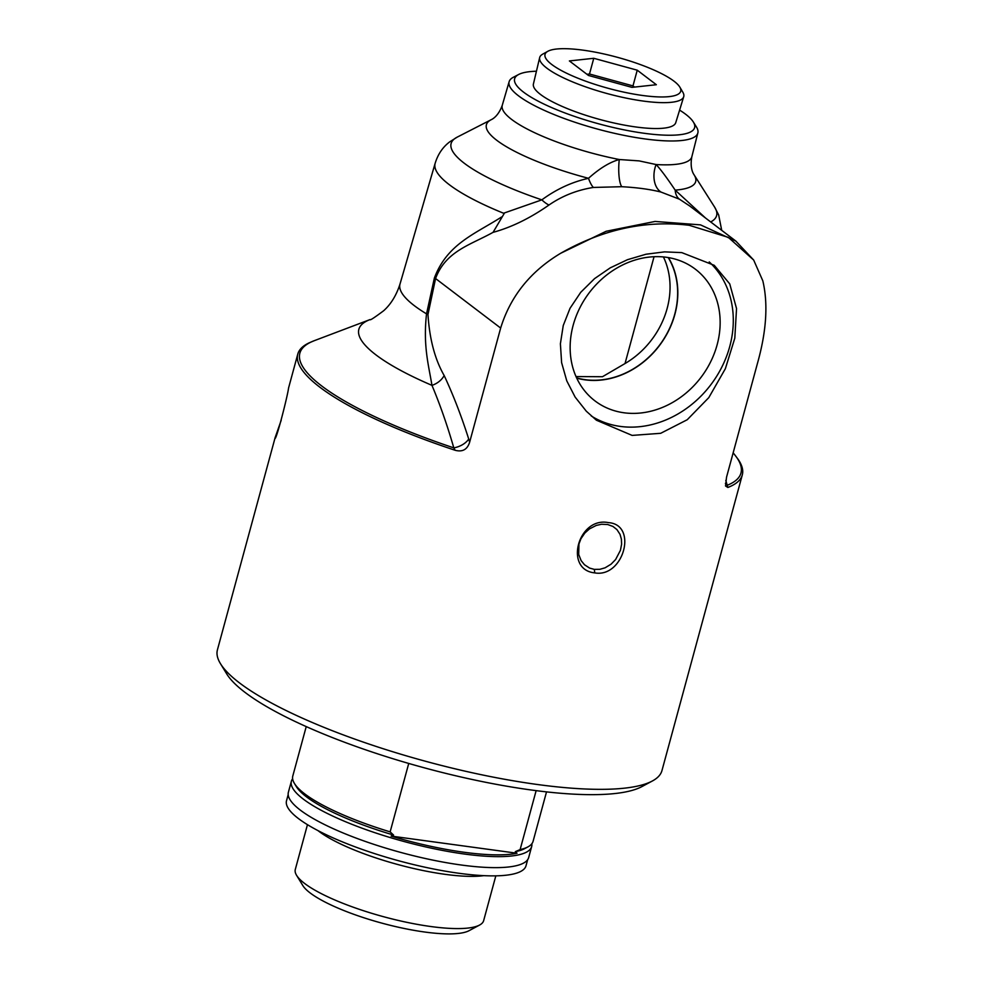<?xml version="1.0" encoding="UTF-8"?>
<svg xmlns="http://www.w3.org/2000/svg" width="983" height="983" viewBox="0 0 983 983"><rect width="100%" height="100%" fill="white"/><g stroke="black" fill="none" stroke-linecap="round" stroke-linejoin="round"><path stroke-width="1.47" d="M725.405 483.39A16.736 10.432 161.9 0 0 727.445 485.197A228.56 52.566 15.2 0 0 734.805 454.896L738.135 459.331A230.329 52.971 -164.8 0 1 742.3 474.9L661.952 770.611A230.329 52.971 -164.8 0 1 652.38 780.981A230.329 52.971 -164.8 0 1 537.283 784.483A230.329 52.971 -164.8 0 1 220.438 663.623A230.329 52.971 -164.8 0 1 217.427 649.837L274.884 438.541C276.444 440.003 287.786 395.129 288.56 388.039L297.775 354.113A230.329 52.971 -164.8 0 1 309.24 342.809L314.351 340.659A228.56 52.566 15.2 0 0 453.814 447.879A16.736 10.432 161.9 0 0 468.719 439.045C461.469 416.239 453.286 395.055 444.156 375.506A16.736 11.882 -25.7 0 1 431.967 385.361C440.003 404.468 447.29 425.307 453.814 447.879L455.129 450.275A230.329 52.971 -164.8 0 1 297.775 354.113M608.44 522.624C578.164 516.419 563.628 569.796 594.776 572.892C623.615 578.004 638.139 524.59 608.44 522.624M632.13 435.408L596.398 420.208L586.31 411.213L575.141 397.095L566.773 380.863L561.612 362.666L560.396 343.767L563.247 325.52L570.042 308.269L580.732 292.307L594.555 278.631L610.259 267.843L627.473 259.696L646.028 254.228L664.569 251.869L681.797 252.619L714.248 265.324L729.73 283.878L736.537 308.564L734.805 338.189L725.368 368.686L708.792 397.636L687.24 419.729L660.687 433.306L632.13 435.408M444.156 375.506C434.928 359.409 429.534 339.074 427.974 314.486L435.567 278.533C445.631 251.157 470.181 245.074 493.048 232.357C511.504 227.306 530.156 218.189 548.981 205.017C562.227 195.9 577.021 190.051 593.376 187.446L621.748 186.709C637.009 187.532 650.095 189.314 661.006 192.066L679.425 199.18L689.697 205.975L735.886 241.118L700.51 224.874L655.047 221.445L606.155 231.275L560.691 253.27C602.702 229.346 645.536 220.02 689.218 225.291L728.329 237.37L753.678 260.053L762.82 280.831C768.239 303.808 766.47 331.222 757.537 363.083L726.535 477.21L725.54 485.995L727.85 487.47L725.798 480.392M560.691 253.27C530.451 271.369 510.447 296.301 500.654 328.052L469.653 442.166C467.343 449.538 462.501 452.229 455.129 450.275M281.187 420.319L274.933 438.185M663.402 256.932A79.684 67.446 -52.7 0 1 625.028 363.538L654.051 256.71M625.028 363.538L602.468 376.722L576.026 376.563M547.801 51.313L542.665 54.176A74.622 17.166 15.2 0 0 539.679 57.567A74.622 17.166 15.2 0 0 643.349 101.077A74.622 17.166 15.2 0 0 683.713 96.703A74.622 17.166 15.2 0 0 682.866 92.267L679.88 87.192A70.309 16.17 -164.8 0 1 642.661 95.486A70.309 16.17 -164.8 0 1 568.801 74.266A70.309 16.17 -164.8 0 1 547.801 51.313A70.309 16.17 -164.8 0 1 617.103 57.223A70.309 16.17 -164.8 0 1 679.88 87.192M683.713 96.703L675.751 122.666A73.75 16.957 -164.8 0 1 600.171 119.57A73.75 16.957 -164.8 0 1 533.413 83.985L539.679 57.567M656.349 84.722L631.971 87.364L588.485 75.47L569.39 60.934L593.769 58.292L637.242 70.186L656.349 84.722M637.242 70.186L632.978 85.902L634.526 87.082M593.769 58.292L589.493 74.008L632.978 85.902M586.937 74.278L589.493 74.008M288.179 794.608L286.52 800.727A124.079 28.532 15.2 0 0 458.84 873.26A124.079 28.532 15.2 0 0 526.003 865.79L527.674 859.67M292.639 778.757A124.497 28.63 15.2 0 0 291.386 781.239A124.497 28.63 15.2 0 0 464.283 854.018A124.497 28.63 15.2 0 0 531.68 846.523A124.497 28.63 15.2 0 0 531.852 843.758M536.14 790.639L520.118 849.595L515.289 851.659A121.72 27.991 15.2 0 0 524.639 848.648L527.92 846.891A124.497 28.63 15.2 0 0 533.093 841.288L546.523 791.88M515.289 851.659A286.643 242.629 -52.7 0 1 517.021 853.244A123.108 28.31 -164.8 0 1 391.111 836.078A286.643 242.629 -52.7 0 1 393.556 835.046L390.14 831.876L408.731 763.447M306.229 726.597L292.799 775.992A124.497 28.63 15.2 0 0 294.433 783.451L296.375 786.633A121.72 27.991 15.2 0 0 393.556 835.046M520.118 849.595A124.497 28.63 15.2 0 0 527.92 846.891M517.021 853.244L391.111 836.078M495.825 875.853L483.648 920.641A97.6 22.449 -164.8 0 1 479.593 925.04A97.6 22.449 -164.8 0 1 430.824 926.527A97.6 22.449 -164.8 0 1 296.571 875.312A97.6 22.449 -164.8 0 1 295.293 869.476L307.458 824.676M296.571 875.312L302.789 885.499A88.667 20.397 15.2 0 0 424.767 932.031A88.667 20.397 15.2 0 0 469.075 930.68L479.593 925.04M317.976 830.61A97.6 22.449 15.2 0 0 445.016 874.317A97.6 22.449 15.2 0 0 483.759 875.656M291.386 781.239L288.388 792.237A124.497 28.63 15.2 0 0 461.297 865.015A124.497 28.63 15.2 0 0 528.682 857.52L531.68 846.523M294.433 783.451A124.497 28.63 15.2 0 0 390.14 831.876M742.3 474.9A230.329 52.971 -164.8 0 1 727.85 487.47M518.631 74.499L513.31 77.288A97.784 22.486 15.2 0 0 509.145 81.663A97.784 22.486 15.2 0 0 644.909 138.922A97.784 22.486 15.2 0 0 697.856 132.938A97.784 22.486 15.2 0 0 696.48 127.053L693.31 121.953A93.238 21.442 -164.8 0 1 644.123 133.27A93.238 21.442 -164.8 0 1 545.762 104.923A93.238 21.442 -164.8 0 1 518.631 74.499A93.238 21.442 -164.8 0 1 536.448 71.218M679.597 110.108A93.238 21.442 -164.8 0 1 693.31 121.953M661.006 192.066A22.302 15.089 104.7 0 1 656.091 164.542L639.147 160.893L619.265 159.516C609.804 162.134 599.556 168.388 588.51 178.304C571.946 181.99 556.39 189.178 541.842 199.856A22.302 7.864 -125.4 0 0 548.981 205.017M594.31 569.378L589.591 568.076L584.48 564.746L581.125 560.617L578.692 554.412L578.95 543.98L580.965 538.684L584.873 533.007L589.493 528.891L596.202 525.45L601.535 524.258L607.715 524.529L612.962 526.458L616.919 529.579L620.027 534.334L621.403 539.188L621.6 544.226L620.433 550.32L615.616 559.524L611.07 564.181L605.086 567.818L599.9 569.304L594.31 569.378L594.776 572.892M220.438 663.623L226.655 673.81A221.396 50.919 15.2 0 0 424.066 767.748A221.396 50.919 15.2 0 0 641.862 786.621L652.38 780.981M576.628 377.902A79.684 67.446 127.3 0 0 659.151 345.684A79.684 67.446 127.3 0 0 668.194 257.558M709.222 261.908A97.317 82.375 -52.7 0 1 720.306 370.026A97.317 82.375 -52.7 0 1 620.31 426.413A97.317 82.375 -52.7 0 1 591.201 415.932M666.277 257.263A82.805 70.088 -52.7 0 1 692.45 267.106A82.805 70.088 -52.7 0 1 700.928 377.46A82.805 70.088 -52.7 0 1 592.294 398.729A82.805 70.088 -52.7 0 1 580.572 306.413A82.805 70.088 -52.7 0 1 666.277 257.263M668.44 257.595A79.869 67.606 -52.7 0 1 662.149 341.801A79.869 67.606 -52.7 0 1 585.094 379.856A79.869 67.606 -52.7 0 1 576.738 378.123M593.376 187.446A22.302 6.512 79.7 0 1 588.51 178.304A108.437 24.931 15.2 0 1 491.181 119.717C489.804 120.098 497.558 118.427 502.276 105.267A98.226 22.584 15.2 0 0 619.265 159.516A22.302 5.603 92.5 0 0 621.748 186.709M493.048 232.357L504.205 213.495L503.566 213.237L541.842 199.856A137.559 31.64 15.2 0 1 457.181 137.141L449.698 141.871C442.731 147.131 437.865 154.319 435.113 163.448A147.782 33.987 15.2 0 0 503.566 213.237M679.425 199.18A22.302 13.578 119.7 0 1 675.174 190.124C666.744 177.567 660.379 169.039 656.091 164.542A98.226 22.584 15.2 0 0 691.835 156.776L697.856 132.938M705.45 217.956L675.174 190.124A108.437 24.931 15.2 0 0 694.096 174.839C695.092 175.871 689.255 170.501 691.835 156.776M435.186 163.153A147.782 33.987 15.2 0 0 435.137 163.313A147.782 33.987 15.2 0 0 504.156 213.471M427.974 314.486A16.736 2.322 12.2 0 0 426.536 313.86C422.973 345.844 428.625 365.086 431.967 385.361A177.898 40.917 15.2 0 1 370.124 319.549L314.351 340.659M500.654 328.052L435.567 278.533A16.736 2.052 11.6 0 0 434.375 278.029L426.536 313.86A150.043 34.503 -164.8 0 1 400.02 284.001L435.137 163.313M501.539 217.022C474.568 234.212 447.179 243.981 434.375 278.029M469.653 442.166L468.719 439.045M710.697 221.949A137.559 31.64 15.2 0 0 714.604 207.081L718.659 214.945L721.719 230.329M509.145 81.663L502.276 105.267M753.678 260.053L735.874 241.118M491.181 119.717L457.181 137.141M694.096 174.839L714.604 207.081M733.158 452.831L734.805 454.896M370.124 319.549C369.805 320.655 374.326 317.718 383.677 310.726C390.976 304.165 396.419 295.256 400.02 284.001"/></g></svg>

